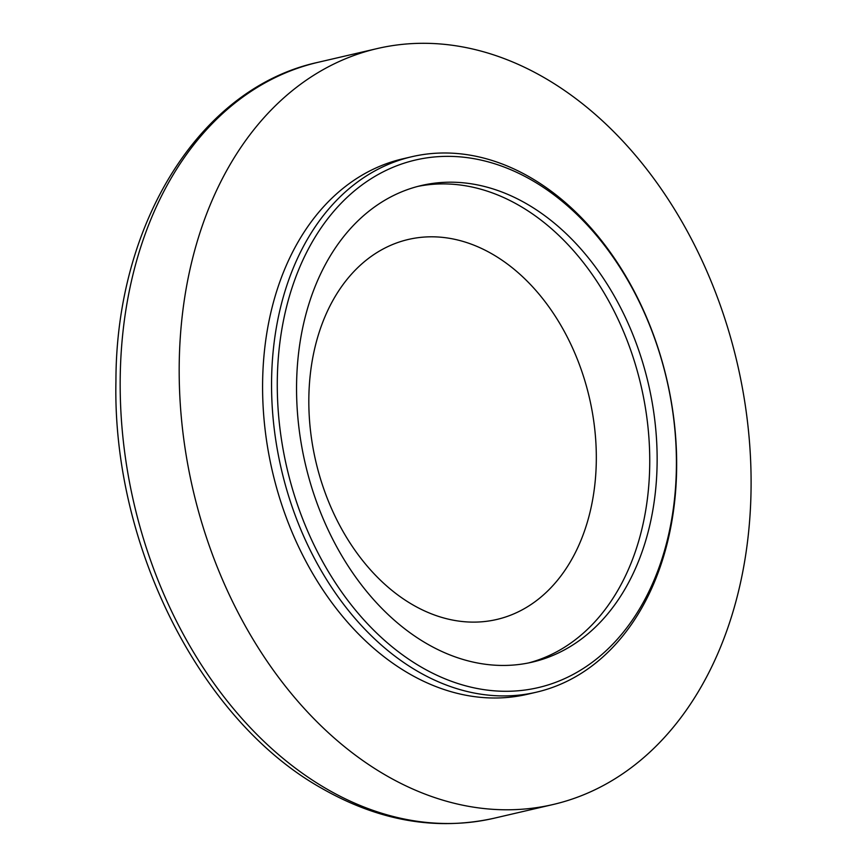 <?xml version="1.0" encoding="UTF-8"?>
<svg xmlns="http://www.w3.org/2000/svg" width="867" height="867" viewBox="0 0 867 867"><rect width="100%" height="100%" fill="white"/><g stroke="black" fill="none" stroke-linecap="round" stroke-linejoin="round"><path stroke-width="1.3" d="M528.534 662.941A244.678 176.153 76.9 0 0 640.54 534.43A244.678 176.153 76.9 0 0 574.973 252.351A244.678 176.153 76.9 0 0 519.767 205.837A244.678 176.153 76.9 0 0 417.753 186.416M412.454 604.635A195.075 140.443 76.9 0 0 534.462 602.132A195.075 140.443 76.9 0 0 594.448 426.553A195.075 140.443 76.9 0 0 492.684 254.302A195.075 140.443 76.9 0 0 449.897 238.382A195.075 140.443 76.9 0 0 310.072 376.473A195.075 140.443 76.9 0 0 412.454 604.635M426.521 643.52A244.678 176.153 76.9 0 0 532.24 662.139A244.678 176.153 76.9 0 0 657.121 455.565A244.678 176.153 76.9 0 0 527.158 204.124A244.678 176.153 76.9 0 0 421.438 185.505A244.678 176.153 76.9 0 0 296.568 392.079A244.678 176.153 76.9 0 0 426.521 643.52M532.544 180.629A270.84 194.988 76.9 0 0 285.2 312.478A270.84 194.988 76.9 0 0 421.145 667.016A270.84 194.988 76.9 0 0 668.49 535.167A270.84 194.988 76.9 0 0 532.544 180.629M530.637 177.627A274.882 197.893 76.9 0 0 411.868 156.71A274.882 197.893 76.9 0 0 271.577 388.795A274.882 197.893 76.9 0 0 417.58 671.286A274.882 197.893 76.9 0 0 536.348 692.202A274.882 197.893 76.9 0 0 676.639 460.128A274.882 197.893 76.9 0 0 530.637 177.627M411.868 156.71L402.895 158.802A274.882 197.893 76.9 0 0 262.603 390.876A274.882 197.893 76.9 0 0 408.606 673.366A274.882 197.893 76.9 0 0 527.385 694.283L536.348 692.202M544.953 78.084A388.069 279.38 76.9 0 0 377.275 48.552A388.069 279.38 76.9 0 0 179.209 376.191A388.069 279.38 76.9 0 0 385.327 775A388.069 279.38 76.9 0 0 553.005 804.533A388.069 279.38 76.9 0 0 751.071 476.893A388.069 279.38 76.9 0 0 544.953 78.084M493.995 818.253C436.177 830.987 378.684 820.962 321.516 788.19C199.789 719.989 112.244 545.105 115.94 381.047C115.929 223.415 199.854 87.708 318.254 62.272A388.069 279.38 76.9 0 0 120.199 389.912A388.069 279.38 76.9 0 0 326.317 788.721A388.069 279.38 76.9 0 0 493.995 818.253L553.005 804.533M318.254 62.272L377.275 48.552"/></g></svg>
